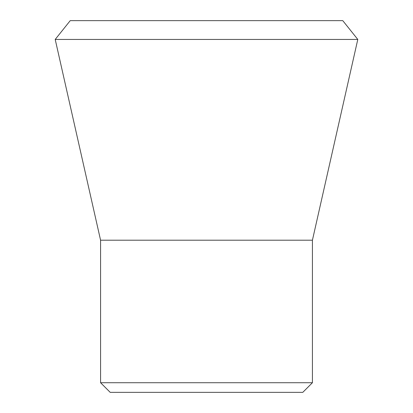 <?xml version="1.0" encoding="UTF-8"?>
<svg xmlns="http://www.w3.org/2000/svg" width="413" height="413" viewBox="0 0 413 413"><rect width="100%" height="100%" fill="white"/><g stroke="black" fill="none" stroke-linecap="round" stroke-linejoin="round"><path stroke-width="0.62" d="M312.424 382.722L302.796 392.35L110.204 392.35L100.576 382.722L100.576 240.201L55.208 39.436L357.792 39.436L312.424 240.201L312.424 382.722L100.576 382.722M312.424 240.201L100.576 240.201M55.208 39.436L70.225 20.65L342.775 20.65L357.792 39.436"/></g></svg>
